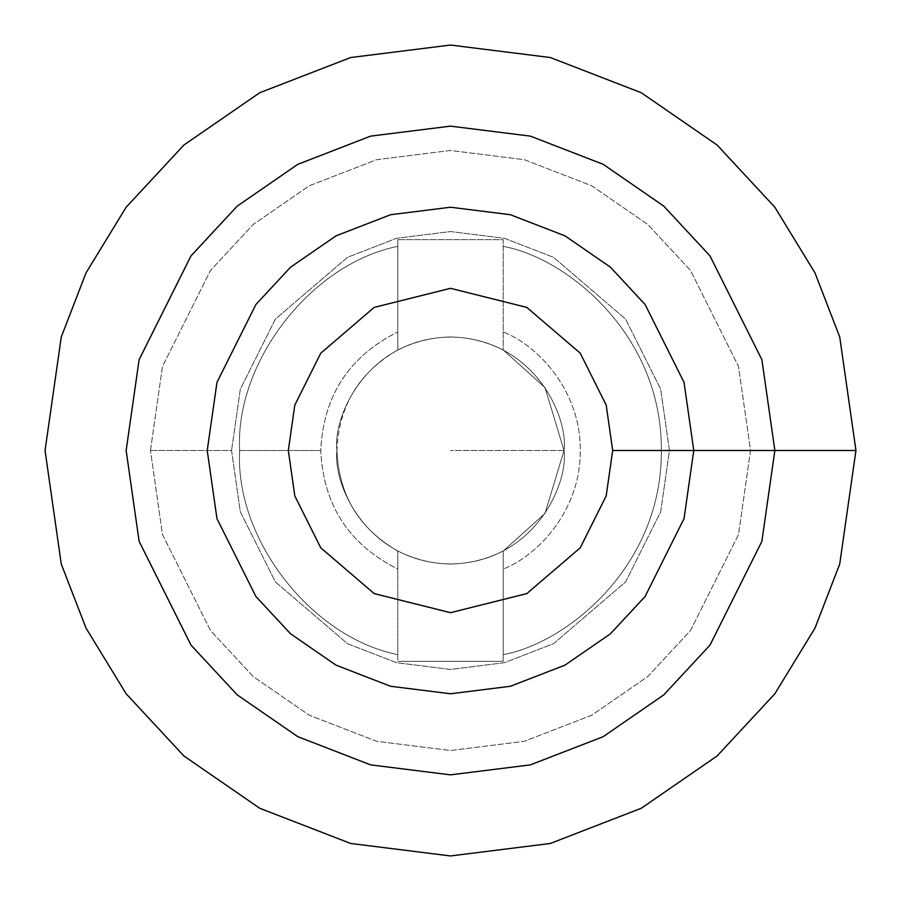 <?xml version="1.0" encoding="UTF-8"?>
<svg xmlns="http://www.w3.org/2000/svg" width="901" height="901" viewBox="0 0 901 901"><rect width="100%" height="100%" fill="white"/><g stroke="black" fill="none" stroke-linecap="round" stroke-linejoin="round"><path stroke-width="0.68" stroke-dasharray="4.5 3.38" d="M397.791 654.644C311.16 637.39 234.71 538.685 239.666 450.5C234.71 538.685 311.16 637.39 397.791 654.644C311.16 637.39 234.71 538.685 239.666 450.5L320.756 450.5C323.301 505.056 348.98 544.576 397.791 569.06L397.791 661.334L503.209 661.334L503.209 551.052C468.07 568.204 432.93 568.204 397.791 551.052C359.026 528.718 338.753 495.201 336.974 450.5C332.413 483.702 366.47 562.483 450.5 564.026C534.53 562.483 568.587 483.702 564.026 450.5C568.587 417.298 534.53 338.517 450.5 336.974C366.47 338.517 332.413 417.298 336.974 450.5C338.753 405.799 359.026 372.282 397.791 349.948C432.93 332.796 468.07 332.796 503.209 349.948L545.004 387.588L564.026 450.5L545.004 513.412L503.209 551.052L545.004 513.412L564.026 450.5L545.004 387.588L503.209 349.948L503.209 331.94C539.046 345.928 580.999 392.014 580.244 450.5C580.999 508.986 539.046 555.072 503.209 569.06C539.046 555.072 580.999 508.986 580.244 450.5C580.999 392.014 539.046 345.928 503.209 331.94L503.209 246.356C566.875 257.934 662.212 334.631 661.334 450.5C662.212 566.369 566.875 643.066 503.209 654.644C566.875 643.066 662.212 566.369 661.334 450.5C662.212 334.631 566.875 257.934 503.209 246.356C566.875 257.934 662.212 334.631 661.334 450.5C662.212 566.369 566.875 643.066 503.209 654.644C566.875 643.066 662.212 566.369 661.334 450.5C662.212 334.631 566.875 257.934 503.209 246.356L503.209 239.666L397.791 239.666L397.791 349.948C359.026 372.282 338.753 405.799 336.974 450.5C338.753 495.201 359.026 528.718 397.791 551.052L397.791 569.06C348.98 544.576 323.301 505.056 320.756 450.5C323.301 395.944 348.98 356.424 397.791 331.94C348.98 356.424 323.301 395.944 320.756 450.5L239.666 450.5C234.71 362.315 311.16 263.61 397.791 246.356C311.16 263.61 234.71 362.315 239.666 450.5C234.71 362.315 311.16 263.61 397.791 246.356C311.16 263.61 234.71 362.315 239.666 450.5C234.71 538.685 311.16 637.39 397.791 654.644L397.791 551.052L397.791 654.644M150.467 450.5L162.473 366.493L210.474 270.48L253.215 224.45L309.313 185.764L376.641 159.702L450.5 150.467L524.359 159.702L591.687 185.764L647.785 224.45L690.526 270.48L738.527 366.493L750.533 450.5L738.527 534.507L690.526 630.52L647.785 676.55L591.687 715.236L524.359 741.298L450.5 750.533L376.641 741.298L309.313 715.236L253.215 676.55L210.474 630.52L162.473 534.507L150.467 450.5L162.473 534.507L210.474 630.52L253.215 676.55L309.313 715.236L376.641 741.298L450.5 750.533L524.359 741.298L591.687 715.236L647.785 676.55L690.526 630.52L738.527 534.507L750.533 450.5L738.527 366.493L690.526 270.48L647.785 224.45L591.687 185.764L524.359 159.702L450.5 150.467L376.641 159.702L309.313 185.764L253.215 224.45L210.474 270.48L162.473 366.493L150.467 450.5L231.557 450.5L240.319 511.802L275.346 581.866L347.471 643.686L396.609 662.708L450.5 669.443L504.391 662.708L553.529 643.686L625.654 581.866L660.681 511.802L669.443 450.5L660.681 389.198L625.654 319.134L553.529 257.314L504.391 238.292L450.5 231.557L396.609 238.292L347.471 257.314L275.346 319.134L240.319 389.198L231.557 450.5L240.319 389.198L275.346 319.134L347.471 257.314L396.609 238.292L450.5 231.557L504.391 238.292L553.529 257.314L625.654 319.134L660.681 389.198L669.443 450.5L660.681 511.802L625.654 581.866L553.529 643.686L504.391 662.708L450.5 669.443L396.609 662.708L347.471 643.686L275.346 581.866L240.319 511.802L231.557 450.5L150.467 450.5M336.974 450.5C332.413 417.298 366.47 338.517 450.5 336.974C534.53 338.517 568.587 417.298 564.026 450.5C568.587 483.702 534.53 562.483 450.5 564.026C366.47 562.483 332.413 483.702 336.974 450.5C332.413 483.702 366.47 562.483 450.5 564.026C534.53 562.483 568.587 483.702 564.026 450.5C568.587 417.298 534.53 338.517 450.5 336.974C366.47 338.517 332.413 417.298 336.974 450.5C332.413 417.298 366.47 338.517 450.5 336.974C534.53 338.517 568.587 417.298 564.026 450.5C568.587 483.702 534.53 562.483 450.5 564.026C366.47 562.483 332.413 483.702 336.974 450.5C332.413 483.702 366.47 562.483 450.5 564.026C534.53 562.483 568.587 483.702 564.026 450.5C568.587 417.298 534.53 338.517 450.5 336.974C366.47 338.517 332.413 417.298 336.974 450.5C332.413 417.298 366.47 338.517 450.5 336.974C534.53 338.517 568.587 417.298 564.026 450.5C568.587 483.702 534.53 562.483 450.5 564.026C366.47 562.483 332.413 483.702 336.974 450.5M397.791 349.948L397.791 239.666L397.791 349.948L397.791 239.666L503.209 239.666L503.209 349.948L503.209 239.666L397.791 239.666L503.209 239.666L503.209 349.948C468.07 332.796 432.93 332.796 397.791 349.948M397.791 661.334L503.209 661.334L397.791 661.334L397.791 551.052C432.93 568.204 468.07 568.204 503.209 551.052L503.209 661.334L503.209 551.052L503.209 661.334L397.791 661.334M855.95 450.5L839.732 336.974L814.955 272.834L774.86 207.23L717.095 145.027L641.298 92.747L550.308 57.529L450.5 45.05L350.692 57.529L259.702 92.747L183.905 145.027L126.14 207.23L86.046 272.834L61.268 336.974L45.05 450.5L61.268 564.026L86.046 628.166L126.14 693.77L183.905 755.973L259.702 808.253L350.692 843.471L450.5 855.95L550.308 843.471L641.298 808.253L717.095 755.973L774.86 693.77L814.955 628.166L839.732 564.026L855.95 450.5L839.732 564.026L814.955 628.166L774.86 693.77L717.095 755.973L641.298 808.253L550.308 843.471L450.5 855.95L350.692 843.471L259.702 808.253L183.905 755.973L126.14 693.77L86.046 628.166L61.268 564.026L45.05 450.5L61.268 336.974L86.046 272.834L126.14 207.23L183.905 145.027L259.702 92.747L350.692 57.529L450.5 45.05L550.308 57.529L641.298 92.747L717.095 145.027L774.86 207.23L814.955 272.834L839.732 336.974L855.95 450.5M693.77 450.5L774.86 450.5L761.886 541.321L709.988 645.116L663.778 694.885L603.141 736.703L530.34 764.881L450.5 774.86L370.66 764.881L297.859 736.703L237.222 694.885L191.012 645.116L139.114 541.321L126.14 450.5L139.114 359.679L191.012 255.884L237.222 206.115L297.859 164.297L370.66 136.119L450.5 126.14L530.34 136.119L603.141 164.297L663.778 206.115L709.988 255.884L761.886 359.679L774.86 450.5L693.77 450.5L684.039 518.616L645.116 596.462L610.461 633.786L564.983 665.152L510.383 686.28L450.5 693.77L390.617 686.28L336.017 665.152L290.539 633.786L255.884 596.462L216.961 518.616L207.23 450.5L216.961 382.384L255.884 304.538L290.539 267.214L336.017 235.848L390.617 214.72L450.5 207.23L510.383 214.72L564.983 235.848L610.461 267.214L645.116 304.538L684.039 382.384L693.77 450.5M564.026 450.5L450.5 450.5L564.026 450.5"/><path stroke-width="1.35" d="M612.68 450.5L606.193 405.09L580.244 353.192L526.815 307.399L450.5 288.32L374.185 307.399L320.756 353.192L294.807 405.09L288.32 450.5L294.807 495.91L320.756 547.808L374.185 593.601L450.5 612.68L526.815 593.601L580.244 547.808L606.193 495.91L612.68 450.5L606.193 495.91L580.244 547.808L526.815 593.601L450.5 612.68L374.185 593.601L320.756 547.808L294.807 495.91L288.32 450.5L294.807 405.09L320.756 353.192L374.185 307.399L450.5 288.32L526.815 307.399L580.244 353.192L606.193 405.09L612.68 450.5L855.95 450.5L839.732 336.974L814.955 272.834L774.86 207.23L717.095 145.027L641.298 92.747L550.308 57.529L450.5 45.05L350.692 57.529L259.702 92.747L183.905 145.027L126.14 207.23L86.046 272.834L61.268 336.974L45.05 450.5L61.268 564.026L86.046 628.166L126.14 693.77L183.905 755.973L259.702 808.253L350.692 843.471L450.5 855.95L550.308 843.471L641.298 808.253L717.095 755.973L774.86 693.77L814.955 628.166L839.732 564.026L855.95 450.5L612.68 450.5M855.95 450.5L839.732 564.026L814.955 628.166L774.86 693.77L717.095 755.973L641.298 808.253L550.308 843.471L450.5 855.95L350.692 843.471L259.702 808.253L183.905 755.973L126.14 693.77L86.046 628.166L61.268 564.026L45.05 450.5L61.268 336.974L86.046 272.834L126.14 207.23L183.905 145.027L259.702 92.747L350.692 57.529L450.5 45.05L550.308 57.529L641.298 92.747L717.095 145.027L774.86 207.23L814.955 272.834L839.732 336.974L855.95 450.5M774.86 450.5L761.886 359.679L709.988 255.884L663.778 206.115L603.141 164.297L530.34 136.119L450.5 126.14L370.66 136.119L297.859 164.297L237.222 206.115L191.012 255.884L139.114 359.679L126.14 450.5L139.114 541.321L191.012 645.116L237.222 694.885L297.859 736.703L370.66 764.881L450.5 774.86L530.34 764.881L603.141 736.703L663.778 694.885L709.988 645.116L761.886 541.321L774.86 450.5M693.77 450.5L684.039 382.384L645.116 304.538L610.461 267.214L564.983 235.848L510.383 214.72L450.5 207.23L390.617 214.72L336.017 235.848L290.539 267.214L255.884 304.538L216.961 382.384L207.23 450.5L216.961 518.616L255.884 596.462L290.539 633.786L336.017 665.152L390.617 686.28L450.5 693.77L510.383 686.28L564.983 665.152L610.461 633.786L645.116 596.462L684.039 518.616L693.77 450.5"/></g></svg>
